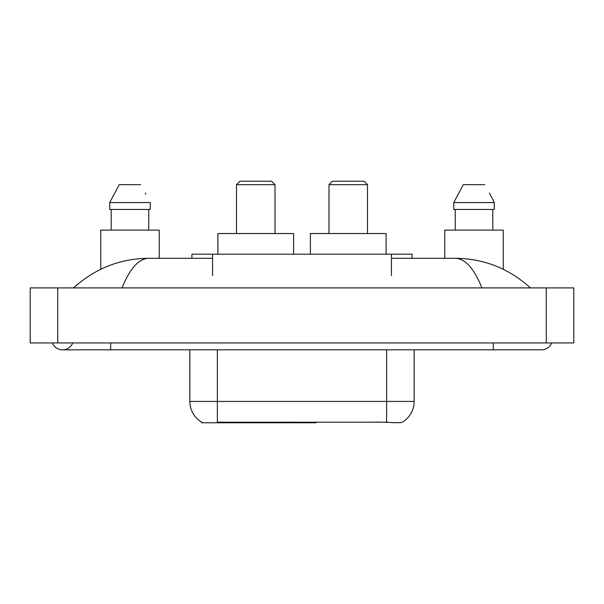 <?xml version="1.0" encoding="UTF-8"?>
<svg xmlns="http://www.w3.org/2000/svg" width="604" height="604" viewBox="0 0 604 604"><rect width="100%" height="100%" fill="white"/><g stroke="black" fill="none" stroke-linecap="round" stroke-linejoin="round"><path stroke-width="0.91" d="M316.043 422.083L316.043 422.762L201.54 422.762L201.54 422.083M191.913 258.308L191.913 254.178L412.087 254.178L412.087 258.308M52.337 342.944A11.008 11.008 0 0 0 72.744 342.944A11.008 11.008 0 0 1 52.337 342.944A11.008 11.008 0 0 0 62.544 349.822A11.008 11.008 0 0 1 52.337 342.944M551.663 342.944A11.008 11.008 0 0 1 541.456 349.822A11.008 11.008 0 0 0 551.663 342.944A11.008 11.008 0 0 1 541.456 349.822A11.008 11.008 0 0 0 551.663 342.944M481.947 287.897C474.057 268.463 465.193 258.603 455.356 258.308L391.445 258.308M212.555 258.308L148.644 258.308C138.807 258.603 129.943 268.463 122.053 287.897M57.727 287.897L573.8 287.897L573.8 342.944L30.2 342.944L30.2 287.897L57.727 287.897L57.727 342.944M455.356 258.308C483.759 258.527 508.794 268.387 530.448 287.897L528.107 285.767M75.893 285.767L73.552 287.897C95.107 268.433 120.136 258.565 148.644 258.308M201.744 422.204A24.084 24.084 0 0 1 189.837 401.434L217.364 401.434L217.364 422.204L386.636 422.204C395.258 422.898 400.46 422.898 402.256 422.204A24.084 24.084 0 0 0 414.163 401.434L414.163 349.822M189.837 401.434L189.837 349.822M388.349 422.347L375.394 422.083M159.222 258.308L159.222 230.094L100.732 230.094L100.732 269.278M148.743 209.452L148.743 230.094L148.743 209.452M109.702 202.567L119.23 184.681L109.702 202.567L109.702 209.452L150.245 209.452L150.245 202.567L109.702 202.567M145.896 194.073L145.353 193.038M111.212 209.452L111.212 230.094M140.717 184.681L119.23 184.681M503.268 269.278L503.268 230.094L444.778 230.094L444.778 258.308M489.95 194.073L494.299 202.567L453.755 202.567L463.283 184.681L453.755 202.567L453.755 209.452L494.299 209.452L494.299 202.567L494.299 209.452M494.299 202.567L489.399 193.038M455.257 209.452L455.257 230.094M492.789 230.094L492.789 209.452M484.77 184.681L463.283 184.681M236.496 184.681L275.024 184.681L271.589 181.238L239.931 181.238L236.496 184.681L236.496 233.537M275.024 184.681L275.024 233.537M293.604 254.178L293.604 233.537L217.916 233.537L217.916 254.178M328.976 184.681L367.504 184.681L364.069 181.238L332.411 181.238L328.976 184.681L328.976 233.537M367.504 184.681L367.504 233.537M386.084 254.178L386.084 233.537L310.396 233.537L310.396 254.178M283.117 422.083L283.117 422.762M220.113 422.762L220.113 422.083M212.555 275.507L212.555 254.178M391.445 275.507L391.445 254.178M289.588 422.083L289.588 422.762M315.628 422.083L315.628 422.762M493.294 342.944L493.294 349.822L541.456 349.822M110.706 342.944L110.706 349.822L493.294 349.822M546.273 287.897L546.273 342.944M386.636 422.204L386.636 401.434L414.163 401.434M217.364 349.822L217.364 401.434L386.636 401.434L386.636 349.822M110.706 349.822L62.544 349.822"/></g></svg>
